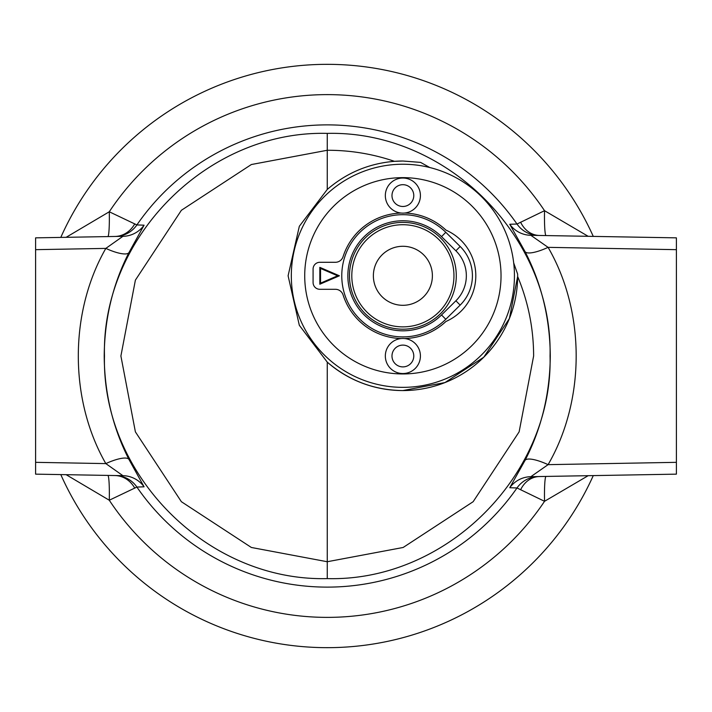 <?xml version="1.0" encoding="UTF-8"?>
<svg xmlns="http://www.w3.org/2000/svg" width="712" height="712" viewBox="0 0 712 712"><rect width="100%" height="100%" fill="white"/><g stroke="black" fill="none" stroke-linecap="round" stroke-linejoin="round"><path stroke-width="1.07" d="M513.69 262.915L517.642 274.129L517.651 276.505A114.774 114.774 0 0 1 327.262 362.141L327.262 561.732L403.161 547.475L473.151 501.702L519.128 431.855L533.626 356C533.564 328.446 528.242 301.941 517.651 276.505L509.392 318.558L483.786 357.202L444.982 382.567L402.876 390.568C374.245 390.212 349.04 380.733 327.262 362.141L299.325 325.295L288.102 275.793L299.325 226.291L327.262 189.445C346.619 172.811 369.012 163.431 394.457 161.33A114.774 114.774 0 0 1 402.876 161.019L394.457 161.33C372.67 153.908 350.277 150.223 327.262 150.268L327.262 189.445M327.262 133.393C446.833 130.447 552.921 236.98 550.056 356C553.126 474.895 446.38 581.802 327.262 578.607C207.69 581.553 101.602 475.02 104.468 356C101.389 237.105 208.144 130.198 327.262 133.393L327.262 150.268L251.363 164.525L181.373 210.298L135.387 280.145L120.898 356L135.387 431.855L181.373 501.702L251.363 547.475L327.262 561.732L327.262 578.607M593.274 475.598A291.662 291.662 0 0 1 60.796 474.593A291.662 291.662 0 0 0 593.274 475.598M588.165 475.687L544.538 501.301L517.001 487.969L509.765 487.72L525.056 460.353C541.556 428.348 549.958 393.567 550.278 356C549.984 318.478 541.574 283.696 525.056 251.648L509.765 224.28L517.001 224.031L544.538 210.699L588.165 236.313M66.118 237.318L109.274 211.775L136.891 224.939L144.073 225.188L128.916 252.635C112.754 284.382 104.522 318.834 104.21 356C104.495 393.113 112.736 427.574 128.916 459.365L144.073 486.812L136.891 487.061L109.274 500.224L66.118 474.682M35.6 462.337L35.6 474.147L35.6 462.337L105.83 463.601C69.037 399.432 69.233 312.248 105.83 248.399L35.6 249.663L35.6 462.337L36.09 462.346M36.09 249.654L35.6 249.663L35.6 237.852L122.918 236.322L105.83 248.399A26.584 7.04 27 0 0 128.916 252.635M676.4 238.395L676.4 474.147L530.841 476.693L548.089 464.651L676.4 462.337M60.796 237.407A291.662 291.662 0 0 1 593.274 236.402M128.916 459.365A26.584 7.04 -27 0 0 105.83 463.601L122.918 475.678L35.6 474.147L80.723 474.94M676.4 249.663L548.089 247.349C585.638 312.016 585.424 400.322 548.089 464.651A26.584 7.067 27.3 0 0 525.056 460.353M525.056 251.648A26.584 7.067 -27.3 0 0 548.089 247.349L530.841 235.307L676.4 237.852L596.318 236.455M520.606 489.794A26.584 22.17 89 0 1 539.393 476.542L602.441 475.438M429.799 167.534L420.587 162.389L402.876 161.019M545.873 235.574A26.584 2.243 91.5 0 1 544.538 210.699A261.384 261.384 0 0 0 109.274 211.775A26.584 2.243 -91.6 0 1 108.019 236.589M539.393 235.458L539.367 235.458A26.584 22.17 91 0 1 520.606 222.206M108.019 475.411A26.584 2.243 -88.4 0 1 109.274 500.224A261.384 261.384 0 0 0 544.538 501.301A26.584 2.243 88.5 0 1 545.873 476.426M538.352 235.441A26.584 26.558 91 0 1 517.001 224.031A231.124 231.124 0 0 0 136.891 224.939A26.584 26.558 -91 0 1 115.469 236.455M530.841 235.307A26.584 26.558 91 0 1 509.765 224.28M115.469 475.545A26.584 26.558 -89 0 1 136.891 487.061A231.124 231.124 0 0 0 517.001 487.969A26.584 26.558 89 0 1 538.352 476.559M509.765 487.72A26.584 26.558 89 0 1 530.841 476.693M134.737 223.862A26.584 23.87 -91 0 1 114.846 236.464L115.059 236.464M144.073 225.188A26.584 26.558 -91 0 1 122.918 236.322M115.059 475.536L114.846 475.536A26.584 23.87 -89 0 1 134.737 488.138M122.918 475.678A26.584 26.558 -89 0 1 144.073 486.812M456.285 275.793A53.4 53.4 0 0 1 402.876 329.193A53.4 53.4 0 0 1 349.476 275.793A53.4 53.4 0 0 1 402.876 222.393A53.4 53.4 0 0 1 456.285 275.793M319.83 284.23L339.41 275.793L319.83 267.356L319.83 284.23L320.542 283.154L337.622 275.793L339.41 275.793M455.894 300.784L441.529 314.962A55.02 55.02 0 0 1 363.885 314.615A55.02 55.02 0 0 1 363.885 236.971A55.02 55.02 0 0 1 441.529 236.624L445.792 232.299L460.157 246.477A41.18 41.18 0 0 1 460.157 305.11L455.894 300.784A35.111 35.111 0 0 0 455.894 250.802L441.529 236.624M337.622 275.793L320.542 268.433L319.83 267.356M320.542 268.433L320.542 283.154M385.334 356A17.542 17.542 0 0 1 402.876 338.458A17.542 17.542 0 0 1 420.418 356A17.542 17.542 0 0 1 402.876 373.542A17.542 17.542 0 0 1 385.334 356A17.542 17.542 0 0 0 402.876 373.542A17.542 17.542 0 0 0 420.418 356M385.334 195.586A17.542 17.542 0 0 1 402.876 178.044A17.542 17.542 0 0 1 420.418 195.586A17.542 17.542 0 0 1 402.876 213.128A17.542 17.542 0 0 1 385.334 195.586A17.542 17.542 0 0 0 402.876 213.128A17.542 17.542 0 0 0 420.418 195.586M404.683 338.547A62.781 62.781 0 0 0 445.952 321.468A49.867 49.867 0 0 0 445.952 230.118A62.781 62.781 0 0 0 404.683 213.039M291.324 275.793A111.561 111.561 0 0 1 402.876 164.232A111.561 111.561 0 0 1 514.438 275.793A111.561 111.561 0 0 1 402.876 387.355A111.561 111.561 0 0 1 291.324 275.793A111.561 111.561 0 0 0 402.876 387.355A111.561 111.561 0 0 0 514.438 275.793M401.07 213.039A62.781 62.781 0 0 0 343.077 256.667A8.081 8.081 0 0 1 335.379 262.292L319.839 262.292A6.755 6.755 0 0 0 313.084 269.038L313.084 282.548A6.755 6.755 0 0 0 319.839 289.295L335.379 289.295A8.081 8.081 0 0 1 343.077 294.919A62.781 62.781 0 0 0 401.07 338.547M373.373 275.793A29.512 29.512 0 0 0 402.876 305.306A29.512 29.512 0 0 0 432.389 275.793A29.512 29.512 0 0 0 402.876 246.281A29.512 29.512 0 0 0 373.373 275.793M453.953 275.793A51.077 51.077 0 0 1 402.876 326.87A51.077 51.077 0 0 1 351.799 275.793A51.077 51.077 0 0 1 402.876 224.716A51.077 51.077 0 0 1 453.953 275.793M460.157 305.11L445.792 319.288A61.099 61.099 0 0 1 359.578 318.905A61.099 61.099 0 0 1 359.578 232.682A61.099 61.099 0 0 1 445.792 232.299M460.157 246.477L455.894 250.802M441.529 314.962L445.792 319.288M413.779 356A10.894 10.894 0 0 0 402.876 345.106A10.894 10.894 0 0 0 391.983 356A10.894 10.894 0 0 0 402.876 366.894A10.894 10.894 0 0 0 413.779 356M413.779 195.586A10.894 10.894 0 0 0 402.876 184.684A10.894 10.894 0 0 0 391.983 195.586A10.894 10.894 0 0 0 402.876 206.48A10.894 10.894 0 0 0 413.779 195.586M304.718 275.793A98.158 98.158 0 0 1 402.876 177.635A98.158 98.158 0 0 1 501.034 275.793A98.158 98.158 0 0 1 402.876 373.951A98.158 98.158 0 0 1 304.718 275.793"/></g></svg>
